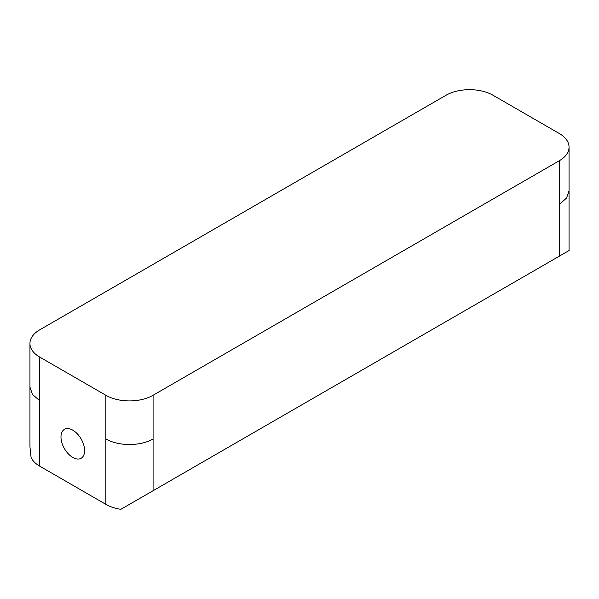 <?xml version="1.0" encoding="UTF-8"?>
<svg xmlns="http://www.w3.org/2000/svg" width="599" height="599" viewBox="0 0 599 599"><rect width="100%" height="100%" fill="white"/><g stroke="black" fill="none" stroke-linecap="round" stroke-linejoin="round"><path stroke-width="0.9" d="M72.793 430.172A16.697 9.644 -120 0 0 64.445 429.341A16.697 9.644 -120 0 0 61.884 442.721A16.697 9.644 -120 0 0 72.793 457.441A16.697 9.644 -120 0 0 81.142 458.265A16.697 9.644 -120 0 0 83.703 444.885A16.697 9.644 -120 0 0 72.793 430.172M29.95 343.459A33.394 19.28 0 0 0 39.736 357.094L105.858 395.265A33.394 19.28 0 0 0 153.082 395.265L559.264 160.757A33.394 19.28 0 0 0 569.05 147.122A33.394 19.28 0 0 0 559.264 133.495L493.142 95.316A33.394 19.28 0 0 0 445.918 95.316L39.736 329.824A33.394 19.28 0 0 0 29.95 343.459L29.95 446.884L31.088 457.524A33.394 19.28 0 0 0 39.729 466.164L105.858 504.343A33.394 19.28 0 0 0 120.826 509.33L569.05 250.554L569.05 190.752L566.504 198.134L559.271 204.386L559.271 256.2M105.858 395.265L105.858 438.895C118.153 446.367 140.787 446.367 153.082 438.895L153.082 490.708M105.858 438.895L105.858 504.343M29.95 387.089L32.496 394.464L39.729 400.724L39.729 425.26M39.736 357.094L39.729 466.164M153.082 395.265L153.082 438.895M559.264 160.757L559.264 204.386M569.05 147.122L569.05 190.752"/></g></svg>
